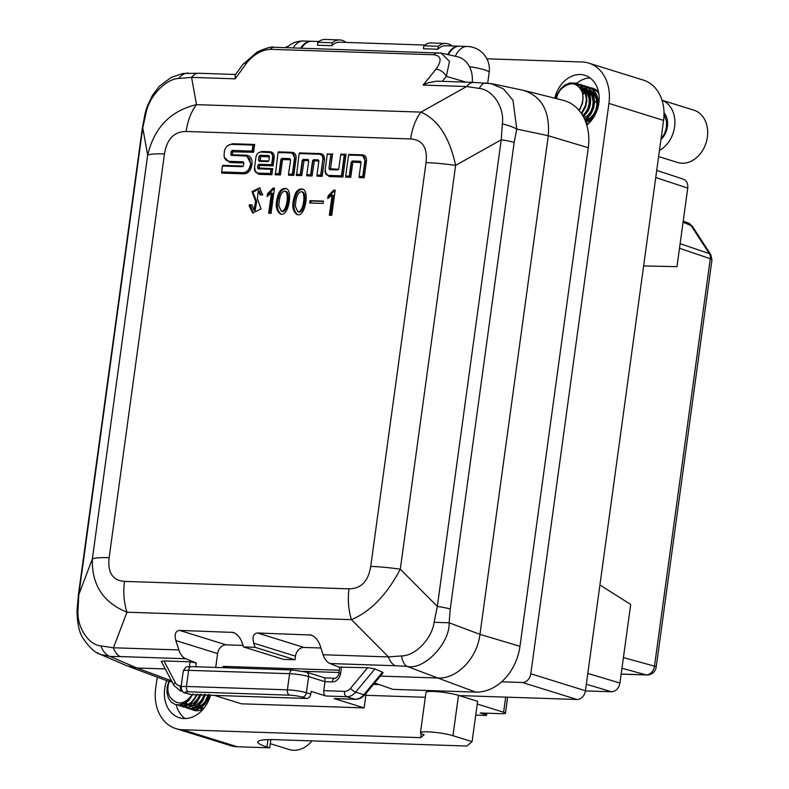 <?xml version="1.0" encoding="UTF-8"?>
<svg xmlns="http://www.w3.org/2000/svg" width="789" height="789" viewBox="0 0 789 789"><rect width="100%" height="100%" fill="white"/><g stroke="black" fill="none" stroke-linecap="round" stroke-linejoin="round"><path stroke-width="1.18" d="M556.501 98.635A15.07 11.736 -72.7 0 1 562.123 88.25C570.772 81.257 577.489 82.579 582.302 92.224L583.091 97.126L582.519 103.231L579.294 110.736M582.302 92.224A18.265 14.232 -72.7 0 1 580.112 108.192L578.731 110.075M581.315 113.429L585.458 105.47L586.375 99.394L585.635 93.487L583.298 88.407L579.619 84.719L576.434 83.19L581 85.488L584.442 89.492L586.474 94.788L586.878 100.785L585.645 106.811L581.621 113.892M574.747 84.226L577.37 83.999L582.252 85.104L586.365 88.112L589.275 92.707L590.665 98.369L590.399 104.454L588.535 110.302L583.485 117.038M584.333 85.656L587.864 87.293L591.533 91.001L593.851 96.09L594.581 102.008L593.653 108.083L591.198 113.636L587.529 118.044L584.886 119.948M585.744 122.058L589.925 119.78L593.801 115.667L596.523 110.302L597.786 104.276L597.401 98.28L595.399 92.964L591.977 88.94L587.904 86.76L593.318 89.788L596.484 94.118L598.17 99.611L597.806 108.024M595.577 113.872L593.663 116.782L589.61 120.579L585.862 122.374M598.585 92.333A18.265 14.232 107.3 0 0 592.835 88.289A18.265 14.232 107.3 0 0 592.283 88.141L594.689 89.167L598.644 92.638M661.004 139.12L664.713 133.361L666.419 127.463L666.518 121.388L664.032 114.06M598.782 93.447L597.332 91.573L591.72 87.954L588.357 87.401L580.941 89.374M587.904 86.76L582.46 86.326L579.274 87.165M584.708 119.543L587.775 117.107L591.237 112.423L593.407 106.712L594.009 100.617L592.953 94.818L590.34 89.956L586.444 86.593L581.671 85.084L577.203 85.419M583.249 116.585L588.466 109.01L590.024 103.063L589.955 97.008L588.249 91.514L585.073 87.204L580.25 84.384L574.165 84.058M576.434 83.19L569.885 82.963L564.885 85.074L560.515 88.93L557.271 94.088L555.772 98.447M664.022 112.58A18.265 14.232 107.3 0 1 660.935 139.643M659.446 150.452A27.388 21.352 -72.7 0 0 674.595 126.851A27.388 21.352 -72.7 0 0 662.05 100.302M658.608 156.577L677.603 162.485A27.388 21.352 -72.7 0 0 707.378 137.049A27.388 21.352 -72.7 0 0 693.876 110.174L662.04 100.262M667.573 124.524A27.388 21.352 -72.7 0 0 666.508 126.832M664.328 134.189A27.388 21.352 -72.7 0 0 664.082 135.738M585.468 114.208L587.736 111.2L589.679 106.584L590.359 101.544L589.669 96.672L587.677 92.491L584.57 89.473L580.97 87.944L585.063 90.36L587.687 93.96L589.107 98.517L589.156 103.537L587.874 108.448L585.428 112.709L582.607 115.48M580.536 88.743L584.797 89.137L590.113 92.905L592.263 96.968L593.121 101.791L592.608 106.831L590.803 111.535L587.943 115.362L584.018 118.064M581.601 90.577L584.294 89.936L588.486 90.291L592.184 92.274L594.985 95.676L596.612 100.114L596.888 105.095L595.823 110.056L593.545 114.454L590.34 117.798L584.925 120.027M582.529 93.24L585.635 91.692L589.906 91.07L592.44 91.524M599.157 98.152L593.92 103.537M586.454 121.21L590.596 121.427M593.496 91.849L589.008 91.475L582.696 94.207M585.083 120.392L589.403 119.356L592.953 116.752L595.774 112.876L597.529 108.152L597.993 103.112L597.086 98.309L594.886 94.285L591.632 91.494L587.657 90.242L581.897 91.208M589.284 115.401L592.835 109.779L594.058 104.858L593.949 99.848L592.49 95.311L589.817 91.761L586.207 89.581L580.822 89.177M581.631 113.024L584.866 108.162L586.306 103.3L586.414 98.27L585.162 93.615L582.676 89.877L580.615 88.2M579.018 110.411L581.799 104.996L582.647 100.696M169.467 681.4A15.07 11.736 -72.7 0 0 170.7 697.87C177.367 705.366 184.399 704.498 191.776 695.257A18.265 14.232 -72.7 0 0 192.092 694.655M193.019 693.925L188.591 700.721L184.261 703.877L179.557 705.149L175.326 704.538L179.931 704.883L184.606 703.216L188.808 699.715L191.776 695.257M197.25 694.064L194.607 699.261L190.741 703.394L186.194 705.83L181.49 706.283L179.152 705.721L181.855 706.175L186.569 705.317L191.017 702.526L194.686 698.097L196.343 694.803M201.422 694.202L196.974 702.309L192.782 705.8L188.098 707.447L182.979 706.914L188.482 707.102L193.108 705.06L197.151 701.243L200.564 694.941M205.535 694.34L202.862 700.701L199.193 705.11L194.735 707.891L190.021 708.729L186.806 708.098L190.396 708.552L195.1 707.309L199.439 704.173L202.901 699.488L204.726 695.079M209.598 694.478L208.316 698.679L205.327 703.847L201.274 707.644L196.648 709.666L190.622 709.291L197.033 709.242L201.589 706.845L205.465 702.733L208.829 695.217M194.321 704.163L195.593 707.279L198.256 710.672M190.494 702.969L192.881 707.802L195.702 710.455M183.442 702.279L184.675 704.646L188.048 708.068L190.622 709.291M180.543 702.95L182.081 705.041L186.806 708.098M168.885 681.272L167.13 687.012L166.972 692.92L168.432 698.186L171.341 702.21L175.326 704.538M270.272 743.642L289.267 749.55A27.388 21.352 -72.7 0 0 311.902 740.881M200.041 694.152L197.092 699.774L193.769 702.9L189.981 704.547L186.174 704.538L182.466 702.595M204.173 694.29L202.467 698.6L199.607 702.427L196.047 704.971L192.161 705.938M185.257 701.47L187.802 704.498L190.474 705.899L188.512 705.228L184.596 701.796M208.237 694.428L205.209 701.52L202.004 704.863L195.988 707.131M198.118 708.275L204.183 707.93M194.291 707.082L197.22 707.447L201.067 706.421L204.617 703.818L207.438 699.942L209.193 695.227M183.009 702.427L185.593 704.38M459.691 695.72A18.265 2.397 7.8 0 1 463.399 695.711L576.996 699.488L522.367 682.495A9.133 7.121 -72.7 0 0 530.81 673.767L585.438 690.76A9.133 7.121 107.3 0 1 576.996 699.488M203.207 709.114A18.265 14.232 107.3 0 1 193.65 710.228A18.265 14.232 107.3 0 1 192.131 709.636M589.008 123.104A18.265 14.232 107.3 0 1 586.296 123.636M501.646 681.804L522.367 682.495M608.94 103.408A41.087 32.024 -72.7 0 0 588.693 63.1L643.321 80.093A41.087 32.024 107.3 0 1 663.569 120.411L608.94 103.408L530.81 673.767M588.693 63.1A41.087 32.024 -72.7 0 0 582.006 61.976L486.852 58.81M586.76 125.086A28.305 22.062 -72.7 0 0 599.137 97.155A28.305 22.062 -72.7 0 0 584.896 75.3A28.305 22.062 -72.7 0 0 554.756 98.201M270.834 739.599L269.7 747.834L237.242 746.749A41.087 32.024 107.3 0 1 230.566 745.625L175.937 728.632A41.087 32.024 -72.7 0 1 155.689 688.314L157.228 677.13M175.937 728.632A41.087 32.024 -72.7 0 0 182.614 729.756L420.626 737.666L421.188 733.573M425.31 697.279L365.859 695.306M166.706 680.641A29.676 23.128 -72.7 0 0 164.704 688.619A29.676 23.128 -72.7 0 0 179.33 717.734A29.676 23.128 -72.7 0 0 210.525 695.277M663.569 120.411L585.438 690.76M477.246 704.035L503.609 712.23L505.68 697.121M373.493 684.379L379.193 684.566M475.728 715.1L484.811 715.406A4.566 0.602 -172.2 0 0 486.606 715.179A4.566 0.602 -172.2 0 0 485.689 714.676L480.225 712.98L501.863 713.69A9.133 1.203 -172.2 0 0 505.443 713.236A9.133 1.203 -172.2 0 0 503.609 712.23M269.7 747.834L266.968 746.976A45.654 5.996 7.8 0 1 257.806 741.985A45.654 5.996 7.8 0 1 275.716 739.678L466.841 746.039L472.088 741.65L452.975 735.703A18.265 2.397 -172.2 0 0 432.934 732.172A18.265 2.397 -172.2 0 0 420.458 732.744A18.265 2.397 -172.2 0 0 424.117 734.746L420.626 737.666M420.458 732.744L425.981 692.387A18.265 2.397 7.8 0 1 438.467 691.815A18.265 2.397 7.8 0 1 458.498 695.346L477.621 701.303L472.088 741.65M286.082 47.656L286.141 47.222A18.265 2.397 7.8 0 1 288.054 46.443M185.07 718.552A29.676 23.128 107.3 0 1 176.223 704.764M575.388 84.462A28.305 22.062 107.3 0 1 590.064 77.924M656.724 170.385L683.343 179.162C686.647 180.573 688.116 183.551 687.742 188.088L676.982 266.652L643.627 265.962M599.926 585.004L630.707 604.473L619.937 683.037C618.763 688.462 615.943 691.371 611.505 691.766L585.418 690.898M243.022 645.412L226.039 644.84A9.133 7.121 -72.7 0 0 217.606 653.568L215.703 667.425M222.922 667.662L223.1 666.37L339.3 670.226M320.916 647.996L303.933 647.434A9.133 7.121 -72.7 0 0 295.49 656.162L295.007 659.752L283.468 659.367L243.515 646.931L255.054 647.315L253.713 643.163C252.115 636.871 253.407 633.488 257.569 633.005L311.083 635.017C315.107 636.605 318.105 640.057 320.068 645.363L323.096 654.742L388.494 656.921A18.265 11.184 91.9 0 0 395.417 665.729L330.019 663.549A18.265 11.184 -88.1 0 1 323.096 654.742M448.389 54.717A22.822 13.985 -88.1 0 1 459.75 46.206L467.325 46.452A22.822 13.985 -88.1 0 0 455.342 56.256M300.737 48.139A22.822 13.985 -88.1 0 1 311.182 41.265A22.822 13.985 -88.1 0 1 311.537 41.284M524.29 90.548L563.119 100.292A47.882 37.32 107.3 0 1 588.278 147.711L548.276 135.757L479.968 634.366L519.971 646.329A47.882 37.32 107.3 0 1 475.708 692.101L392.892 689.349L374.657 682.978M223.1 666.37L227.459 667.81M436.741 81.168L427.885 82.825L423.062 85.074L436.031 69.146C442.018 60.714 441.347 55.92 434.029 54.757L270.311 49.312C261.603 49.944 253.762 54.461 246.77 62.854L235.152 78.831L191.589 77.381L178.738 78.456C166.055 78.841 149.545 95.923 146.231 112.077L142.76 127.877L78.841 594.502L77.963 610.459C76.809 627.018 88.516 645.027 101.012 645.925A18.265 13.324 88.9 0 0 110.184 656.497L136.97 668.007L165.295 668.944M519.971 646.329L588.278 147.711M172.091 681.864A47.882 37.32 107.3 0 1 165.641 680.266L128.982 666.577M475.708 692.101L437.767 678.007L380.357 676.104M548.276 135.757A45.654 35.584 -72.7 0 0 548.276 135.698L516.775 129.071L514.172 142.395L450.253 609.019L449.148 622.787C449.986 643.439 423.663 670.68 407.006 666.37L395.417 665.729M437.767 678.007A45.654 35.584 -72.7 0 0 437.816 678.007L407.006 666.37A18.265 8.748 94.2 0 1 401.571 655.915C415.399 655.876 431.899 638.804 434.088 622.294L449.148 622.787L479.968 634.366M303.124 671.301L338.994 672.494M348.738 155.058L348.837 154.407L362.457 154.861C365.346 155.295 366.688 157.336 366.5 160.986L364.202 177.732L363.058 176.637L365.228 160.788L362.851 155.857M366.5 160.986L364.903 160.69L362.733 176.539L359.133 176.42L359.163 177.564L359.311 176.48M350.76 177.288L345.72 177.121L346.016 176.075L349.616 176.194L351.539 162.179L352.801 162.376L350.76 177.288L349.29 176.095L346.016 176.075M328.007 175.365L341.43 175.829L342.899 177.022L329.279 176.568L325.305 172.791M340.878 154.802L340.976 154.141L346.016 154.309L344.625 155.019L340.7 154.792L338.777 168.807L337.692 169.911L329.703 169.645L328.934 168.481L331.183 154.565L332.573 153.865L330.532 168.777L338.629 169.28M325.413 170.296C325.591 173.915 326.745 175.651 328.855 175.503L341.755 175.937L344.625 155.019M328.165 175.405L329.279 176.568M327.82 154.171L332.573 153.865M320.699 175.138L316.951 175.02L321.034 175.247L322.859 159.437L320.699 175.138L322.178 176.332L316.981 176.164L317.129 175.069M317.277 175.119L316.981 176.164M324.447 159.733L323.184 159.546C323.293 156.281 322.139 154.545 319.742 154.338L320.403 153.608C323.293 154.042 324.644 156.094 324.447 159.733L322.178 176.332M299.347 153.569L299.435 152.918L299.721 153.382M301.763 175.651L296.348 175.474L296.644 174.428L300.619 174.566L302.542 160.542L303.617 159.437L308.114 159.585L303.292 159.339L304.041 160.502L301.763 175.651L300.293 174.468L302.207 160.433L303.292 159.339M318.292 159.861L313.608 159.684L312.533 160.778L310.61 174.803L312.079 175.996L306.665 175.819L306.813 174.734M308.706 160.897L306.665 175.819M280.914 159.486L281.989 158.382L289.701 158.638L290.47 159.802L280.914 159.486L278.961 173.748L280.43 174.941L275.183 174.763L275.479 173.718L279.286 173.846L281.239 159.585L282.324 158.49L289.888 158.668M278.231 152.524L278.32 151.863L292.078 152.326C294.958 152.75 296.309 154.792 296.112 158.451L294.524 158.155L292.324 174.191L293.794 175.385L288.547 175.207L288.843 174.162L292.65 174.29L294.849 158.254L292.472 153.313M258.131 168.816L270.992 169.27L270.41 173.541L271.889 174.724L258.664 174.29L254.699 170.513M258.319 168.846L257.549 167.692L257.865 165.374L258.94 164.27L271.623 164.694L272.599 157.563L274.197 157.859L273.093 165.887L259.699 165.443L259.137 167.988L272.718 168.668L270.992 169.27M254.798 168.018C254.995 171.647 256.139 173.383 258.24 173.225L270.735 173.639L271.327 169.379M257.559 173.126L258.664 174.29M273.093 165.887L271.949 164.793L272.925 157.672C272.747 154.052 271.603 152.316 269.483 152.464L270.154 151.735C273.043 152.169 274.385 154.21 274.197 157.859M270.173 152.553L269.483 152.464M227.597 145.718L232.43 143.736L254.65 144.466L252.934 145.068L252.105 151.093L253.575 152.287L232.666 151.823L232.469 154.752L246.365 155.206C250.399 155.818 252.273 158.658 252.007 163.747L251.73 165.759C250.616 170.809 247.983 173.501 243.821 173.846L221.66 173.107L221.808 172.022M228.277 161.262L243.229 161.844M250.143 165.463C249.146 169.97 246.779 172.377 243.061 172.673L221.63 171.963L243.397 172.781C246.77 172.899 249.127 170.493 250.468 165.562L250.744 163.56L246.947 156.153M221.956 172.061L221.66 173.107M222.626 166.025L222.715 165.374L223.001 165.838M331.725 215.348L329.368 215.269L332.139 195.061L327.751 198.591L328.135 195.81L333.767 190.119L335.177 190.159L331.725 215.348M310.018 200.653L323.441 201.096L323.125 203.444L309.702 203L310.018 200.653L311.113 200.998L310.836 203.029M295.264 193.907C296.96 190.228 299.396 188.61 302.591 189.064C309.909 190.524 305.057 218.089 297.068 214.539C292.088 211.058 291.486 204.173 295.264 193.907M278.704 193.364C280.391 189.676 282.827 188.058 286.022 188.512C293.34 189.971 288.488 217.537 280.499 213.987C275.519 210.505 274.917 203.631 278.704 193.364M271.031 213.336L268.674 213.257L271.446 193.049L267.057 196.579L267.441 193.798L273.073 188.098L274.483 188.147L271.031 213.336M249.304 204.815L252.016 204.903L253.989 210.298L255.597 201.195L251.987 191.619L259.591 187.851L262.727 194.962L260.015 194.873L258.299 190.642L257.372 198.611L261.021 208.947L252.667 212.941L249.166 205.84L249.304 204.815L250.399 205.15L253.23 213.089M328.934 168.481L330.857 154.466L327.257 154.348L325.088 170.197C324.92 173.304 326.074 175.04 328.53 175.405L328.855 175.503M341.43 175.829L344.3 154.91M322.859 159.437C323.017 156.35 321.873 154.614 319.407 154.24L299.159 153.559L296.644 174.428M316.951 175.02L318.864 160.995L314.357 160.848L312.079 175.996M312.533 160.778L313.933 159.782L318.095 159.832L319.022 161.242M306.635 174.675L310.61 174.803M304.041 160.502L308.538 160.65L308.272 159.615M302.207 160.433L303.804 160.729M300.293 174.468L296.319 174.33M345.69 175.977L348.56 155.058L361.461 155.482C363.916 155.857 365.07 157.593 364.903 160.69M362.634 155.729L361.461 155.482M362.733 176.539L359.459 176.519M359.133 176.42L361.046 162.406L360.612 161.341L352.614 161.074L352.801 162.376M360.474 161.272L352.288 160.976L351.539 162.179L352.288 160.976M351.213 162.08L349.29 176.095M294.524 158.155C294.682 155.048 293.538 153.322 291.072 152.948L278.044 152.514L275.479 173.718M292.255 153.194L291.072 152.948M292.324 174.191L288.843 174.162M290.628 160.049L288.518 174.063M275.154 173.619L278.961 173.748M228.179 161.232L225.999 160.068L224.727 158.362L224.066 156.173L224.362 151.567C225.358 147.06 227.715 144.663 231.433 144.357L252.934 145.068M252.105 151.093L232.144 150.423L252.431 151.192L253.259 145.176M232.144 150.423L231.069 151.527L232.666 151.823M231.069 151.527L231.029 154.309L231.394 151.626L232.479 150.531L232.903 151.596M230.704 154.21L231.285 155.344M250.409 163.451L249.748 158.826L246.77 156.094L231.473 155.374M221.63 171.963L222.439 166.025L242.371 166.686L243.456 165.582L243.811 162.978L229.855 162.514L229.106 161.35L243.042 161.814L243.969 163.224M227.863 161.134L229.106 161.35M269.552 156.932L260.863 156.409L260.439 155.344L268.635 155.522L260.114 155.236L259.029 156.34L258.516 160.137L259.285 161.301L267.796 161.587L268.881 160.483L269.404 156.686L268.822 155.551M259.029 156.34L260.114 155.236M258.516 160.137L259.364 156.439L260.626 156.636L260.281 160.68L268.733 160.956M270.41 173.541L257.914 173.116C255.458 172.752 254.314 171.016 254.472 167.919L255.961 157.011C256.652 153.924 258.259 152.287 260.794 152.08L270.331 152.602M258.24 173.225L257.411 173.077M269.157 152.356C271.613 152.731 272.757 154.457 272.599 157.563M271.623 164.694L259.275 164.378L259.699 165.443M257.865 165.374L258.94 164.27M257.549 167.692L258.19 165.473L259.463 165.67M101.012 645.925L113.458 647.769L178.847 649.949L175.829 640.569C174.221 634.287 175.513 630.904 179.685 630.421L233.199 632.423C237.213 634.011 240.211 637.463 242.174 642.779L243.515 646.931M355.326 699.32L334.546 698.63A4.566 2.801 -88.1 0 1 334.082 698.551L354.863 699.241A4.566 2.801 91.9 0 0 355.326 699.32C359.054 699.35 362.259 697.792 364.952 694.655L382.665 673.333M214.46 695.405L241.523 703.827L364.133 707.901L334.082 698.551M364.133 707.901L366.145 693.225M161.321 661.409L163.954 660.945L190.07 661.813L196.372 663.016L195.859 666.764M382.507 672.189L374.893 668.954L355.612 692.16L363.808 694.714L382.507 672.189L383.109 672.79M339.724 667.169L367.644 667.711L374.893 668.954M341.529 666.843L340.651 673.214A9.133 7.121 107.3 0 1 332.218 681.943L324.999 681.696L323.776 690.671L344.546 691.361A9.133 7.121 -72.7 0 0 350.513 688.333L367.644 667.711M344.546 691.361A4.566 2.801 91.9 0 0 346.667 696.687L325.887 695.997L311.142 691.411L310.767 694.103A4.566 3.56 107.3 0 1 306.556 698.462L191.155 694.626A4.566 3.56 107.3 0 1 190.415 694.507L186.046 693.146A4.566 3.56 107.3 0 0 186.786 693.265L191.155 694.626M292.946 670.058A4.566 2.801 91.9 0 0 292.482 669.979L306.359 672.12A4.566 3.56 107.3 0 1 308.617 676.597L324.999 681.696L324.881 677.889L335.098 678.224A4.566 2.801 91.9 0 0 332.218 681.943M325.887 695.997A4.566 2.801 -88.1 0 1 323.776 690.671M246.77 62.854A9.133 5.681 -144 0 0 242.785 64.55L257.036 52.113C266.09 48.021 271.741 46.403 274.01 47.251L441.12 53.11L449.493 61.345L446.347 76.365L442.284 81.356M436.031 69.146A9.133 5.306 39.1 0 1 446.347 76.365L466.043 82.145M440.449 52.981L441.12 53.11M441.209 53.129L457.216 56.67A27.388 21.352 107.3 0 1 472.236 82.352M437.895 49.224L423.466 48.74L423.871 45.792A25.11 15.385 -88.1 0 1 431.336 42.971L445.765 43.454A25.11 15.385 91.9 0 0 438.299 46.275L437.895 49.224A22.822 13.985 -88.1 0 1 445.686 45.732L459.03 46.176A22.822 13.985 -88.1 0 1 459.385 46.196M452.097 45.949A25.11 15.385 91.9 0 0 445.765 43.454M423.871 45.792L438.299 46.275M346.075 42.428A25.11 15.385 91.9 0 0 339.743 39.933L325.315 39.45A25.11 15.385 91.9 0 0 317.849 42.271L332.277 42.754L331.873 45.693A22.822 13.985 -88.1 0 1 339.664 42.211L424.857 45.042M331.873 45.693L317.444 45.22L317.849 42.271M339.743 39.933A25.11 15.385 91.9 0 0 332.277 42.754M318.835 41.521L311.902 41.284A22.822 13.985 91.9 0 0 301.457 48.168M447.728 54.569A22.822 13.985 -88.1 0 1 459.03 46.176M178.847 649.949A18.265 11.184 91.9 0 0 185.77 658.756L196.372 663.016M109.138 557.715A45.654 5.996 -172.2 0 0 92.352 558.937L147.661 155.127A45.654 5.996 7.8 0 1 164.457 153.914L109.138 557.715C107.501 572.607 112.63 580.497 124.524 581.394A45.654 27.97 91.9 0 0 126.97 612.205L113.458 647.769A18.265 11.184 91.9 0 0 120.382 656.576L110.184 656.497L100.45 654.397C95.005 652.878 89.088 647.345 82.717 637.768C79.068 632.048 77.174 622.925 77.036 610.4L77.963 610.459M100.42 654.387L96.86 652.533M124.524 581.394L349.024 588.85A45.654 27.97 91.9 0 0 351.47 619.661L126.97 612.205C103.201 602.559 91.662 584.807 92.352 558.937L78.841 594.502A18.265 2.397 -172.2 0 0 78.387 594.945L77.036 610.4M142.306 128.311L145.146 113.241L147.178 106.466L152.514 95.262L159.496 86.119L171.391 77.322L182.949 73.466L198.986 73.259A18.265 11.184 -88.1 0 0 191.589 77.381L196.491 104.641C170.572 110.756 154.299 127.591 147.661 155.127L142.76 127.877A18.265 2.397 -172.2 0 0 142.306 128.311L78.387 594.936M146.231 112.077A18.265 4.773 -166.6 0 0 145.146 113.251M178.738 78.456A18.265 13.364 -89.7 0 1 188.275 73.052M235.152 78.831L235.211 74.975M434.088 622.294L437.323 606.425L501.242 139.791L502.356 123.912C504.644 107.698 492.938 89.699 479.308 88.447L466.624 86.524A18.265 11.184 -88.1 0 1 474.021 82.411L436.554 81.159M479.308 88.447A18.265 8.709 -86.9 0 1 485.985 82.944M502.356 123.912A18.265 4.576 14.1 0 1 516.775 129.071L512.998 100.292L503.471 88.881L490.788 83.506M423.062 85.074L466.624 86.524L421.001 112.107A45.654 27.97 91.9 0 0 410.655 138.933L186.155 131.477A45.654 27.97 91.9 0 1 196.491 104.641L421.001 112.107C438.043 119.652 449.582 137.404 455.618 165.374L501.242 139.791A18.265 2.397 7.8 0 1 514.172 142.395M349.024 588.85C361.056 588.762 368.295 581.276 370.731 566.413A45.654 5.996 7.8 0 1 400.299 569.175L437.323 606.425A18.265 2.397 7.8 0 1 450.253 609.019M370.731 566.413L426.04 162.613A45.654 5.996 -172.2 0 1 455.618 165.374L400.299 569.175C386.945 594.63 370.672 611.455 351.47 619.661L388.494 656.921L401.571 655.915M136.97 668.007L126.832 665.758L100.42 654.406M479.959 634.435C477.079 658.401 457.018 679.151 437.816 678.007M492.05 83.733L523.294 90.311C541.747 96.179 550.071 111.308 548.276 135.698M255.054 647.315L295.007 659.752M339.684 667.435L330.019 663.549M623.428 657.592L654.485 666.133A9.133 7.288 105.4 0 1 646.053 674.861L621.969 668.244M692.229 226.118L683.067 222.182M711.934 259.857L710.781 254.679L709.301 253.604L690.661 224.924A7.308 5.71 -70.2 0 0 688.264 222.962L683.215 221.137M680.128 243.673L709.301 253.604A7.308 5.799 -71.2 0 1 710.297 258.733L654.485 666.133A9.133 1.203 7.8 0 1 656.182 667.09L711.964 259.867L710.297 258.733L679.497 248.249M258.299 190.642L259.394 190.987L261.159 194.913M255.597 201.195L256.691 201.54L255.084 210.643L253.989 210.298M260.114 188.048L252.914 192.319L256.691 201.54M251.977 205.209L250.399 205.15M271.446 193.049L272.54 193.384L269.808 213.286M273.073 188.098L274.168 188.443L268.536 194.133L268.319 195.721M267.441 193.798L268.536 194.133M285.135 191.145L286.229 191.48C290.569 192.901 287.955 212.369 282.363 211.531L281.269 211.196C286.861 212.034 289.474 192.555 285.135 191.145C281.417 191.342 279.306 196.254 278.823 205.87L281.269 211.196M286.545 188.719C283.586 188.65 281.338 190.307 279.789 193.7C276.189 203.542 276.604 210.347 281.062 214.105M301.704 191.697L302.798 192.033C307.138 193.453 304.524 212.922 298.932 212.083L297.838 211.748C303.43 212.576 306.043 193.108 301.704 191.697C297.986 191.895 295.875 196.806 295.382 206.422L297.838 211.748M303.114 189.271C300.155 189.202 297.907 190.859 296.358 194.252C292.749 204.095 293.173 210.9 297.621 214.657M323.401 201.402L311.113 200.998M332.139 195.061L333.234 195.406L330.502 215.308M333.767 190.119L334.852 190.455L329.22 196.155L329.003 197.743M328.135 195.81L329.22 196.155M267.974 739.638L266.968 746.976M182.614 729.756L237.242 746.749M458.498 695.346L452.975 735.703M485.689 714.676L485.896 713.167M611.505 691.766L586.335 684.231M311.182 41.265L303.607 41.008A22.822 13.985 91.9 0 0 293.163 47.892M137.02 668.007L171.538 680.828M687.742 188.088L655.738 177.535M587.815 673.421L619.937 683.037M469.475 66.661A22.822 2.998 7.8 0 1 489.18 72.371L487.71 83.072M364.202 177.732L359.163 177.564M362.457 154.861L361.786 155.591M361.204 162.652L353.038 162.149M345.72 177.121L345.868 176.026M346.016 154.309L342.899 177.022M327.445 154.348L327.534 153.697M330.699 169.024L330.029 169.743L329.26 168.58L330.532 168.777M299.435 152.918L320.403 153.608M296.348 175.474L296.496 174.389M313.608 159.684L314.357 160.848M306.96 174.773L310.935 174.911L312.858 160.887L314.121 161.074M282.511 159.782L280.43 174.941M282.738 159.556L281.989 158.382M288.547 175.207L288.695 174.122M291.407 153.046L292.078 152.326M275.183 174.763L275.331 173.679M296.112 158.451L293.794 175.385M259.611 161.4L258.841 160.236L260.114 160.433M259.966 161.321A0.917 0.562 91.9 0 0 260.281 160.68M272.718 168.668L271.889 174.724M259.315 168.225A0.917 0.562 -88.1 0 1 258.999 168.876M259.137 167.988L257.875 167.791L258.644 168.954M261.129 152.188L261.79 151.458L270.154 151.735M258.259 152.958L261.79 151.458M254.65 144.466L253.575 152.287M232.43 143.736L231.759 144.456M231.798 155.472L231.029 154.309L232.291 154.506M232.153 155.394A0.917 0.562 91.9 0 0 232.469 154.752M229.855 162.514L224.342 157.386M245.704 155.936L246.365 155.206M251.73 165.759L250.468 165.562L250.744 163.56L252.007 163.747M243.061 172.673L243.821 173.846M222.715 165.374L243.298 166.055M426.04 162.613C427.687 147.721 422.559 139.831 410.655 138.933M186.155 131.477C174.122 131.566 166.893 139.051 164.457 153.914M234.856 633.153L231.611 632.147M217.606 653.568L175.829 640.569M179.685 630.421L226.039 644.84M295.49 656.162L253.713 643.163M257.569 633.005L303.933 647.434M312.75 635.747L309.505 634.731M189.409 666.616L190.07 661.813M163.954 660.945L175.296 682.515A9.133 7.121 -72.7 0 0 180.385 685.897L181.214 685.927M175.296 682.515A4.566 2.259 152.3 0 0 173.994 685.483L161.637 662.001M350.513 688.333A4.566 1.341 39.7 0 0 355.612 692.16A13.699 10.671 107.3 0 1 346.667 696.687L354.863 699.241A13.699 10.671 -72.7 0 0 363.808 694.714A4.566 1.341 39.7 0 0 364.952 694.655M335.098 678.224C335.128 679.28 339.211 675.443 338.866 673.441A4.566 0.602 7.8 0 1 340.651 673.214M182.437 691.233A13.699 10.671 107.3 0 1 180.277 690.858L173.994 685.483M180.385 685.897A4.566 2.801 91.9 0 0 182.407 691.203M191.974 666.695A4.566 2.801 91.9 0 0 191.51 666.616L292.482 669.979A4.566 2.801 91.9 0 0 289.602 673.688A13.699 1.795 -172.2 0 1 308.617 676.597L306.398 692.742L310.767 694.103M188.63 670.334A13.699 1.795 -172.2 0 0 183.255 671.025C187.18 664.703 186.036 667.524 191.51 666.616A4.566 2.801 91.9 0 0 188.63 670.334L186.421 686.469L287.393 689.833L289.602 673.688L188.63 670.334M183.255 671.025L181.046 687.17A13.699 1.795 7.8 0 1 186.421 686.469A4.566 2.801 -88.1 0 0 188.532 691.805A9.133 1.203 -172.2 0 0 186.786 693.265M289.504 695.168A4.566 2.801 -88.1 0 1 287.393 689.833A13.699 1.795 7.8 0 1 306.398 692.742A4.566 3.56 -72.7 0 1 302.177 697.101A9.133 1.203 -172.2 0 0 289.504 695.168L188.532 691.805M306.556 698.462L302.177 697.101M270.311 49.312A9.133 5.592 -88.1 0 1 273.99 47.251M434.029 54.757A9.133 5.592 -88.1 0 1 437.717 52.695M185.77 658.756L120.382 656.576M621.18 674.033L646.053 674.861A9.133 5.592 -88.1 0 0 646.832 674.98L621.16 674.122M249.166 205.84L250.261 206.176M592.283 88.121L591.73 87.944M584.639 85.745L584.077 85.567M580.812 84.551L580.25 84.374M589.225 122.078L589.837 122.265M584.797 89.137L585.852 89.463M588.614 90.331L589.669 90.656M200.889 709.143L201.945 709.469M507.643 697.19L505.443 713.236M486.606 715.179L486.872 713.197M489.18 72.371A22.822 22.822 0 0 0 467.325 46.452M303.607 41.008A22.822 22.822 0 0 0 286.713 47.675M338.866 673.441L339.714 667.208M182.969 691.697L180.277 690.858M324.91 677.889L306.359 672.12M181.046 687.17C181.746 691.263 183.413 693.255 186.046 693.146M198.986 73.259L235.556 74.482M491.833 83.713L474.021 82.411M235.27 74.876L242.785 64.55M688.255 222.952L692.219 226.118M710.761 254.62L692.249 226.127M646.832 674.98A9.133 9.133 0 0 0 656.182 667.09"/></g></svg>
